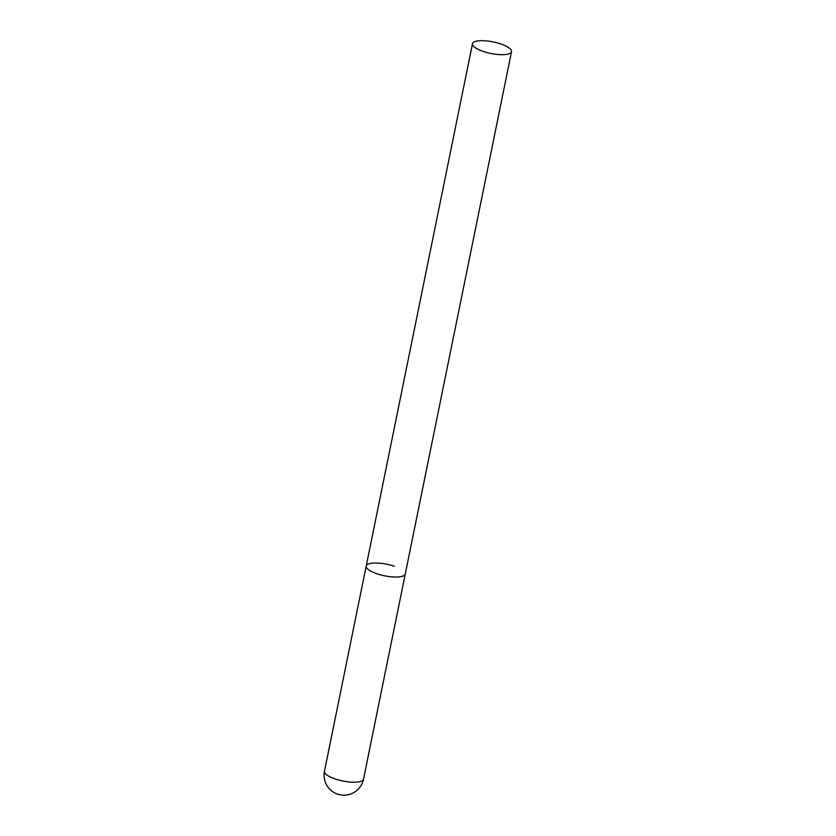<?xml version="1.0" encoding="UTF-8"?>
<svg xmlns="http://www.w3.org/2000/svg" width="836" height="836" viewBox="0 0 836 836"><rect width="100%" height="100%" fill="white"/><g stroke="black" fill="none" stroke-linecap="round" stroke-linejoin="round"><path stroke-width="1.25" d="M511.538 51.654A19.928 5.894 11.5 0 0 496.981 42.803A19.928 5.894 11.5 0 0 474.43 41.8A19.928 5.894 11.5 0 0 472.486 43.712A19.928 5.894 11.5 0 0 487.033 52.574A19.928 5.894 11.5 0 0 509.594 53.567A19.928 5.894 11.5 0 0 511.538 51.654L363.514 779.204A19.928 5.894 -168.5 0 1 361.57 781.117A19.928 5.894 -168.5 0 1 335.414 779.037A19.928 5.894 -168.5 0 1 324.462 771.262L366.21 566.056A19.928 5.894 11.5 0 0 380.767 574.917A19.928 5.894 11.5 0 0 403.318 575.91A19.928 5.894 11.5 0 0 405.272 573.998A19.928 5.894 -168.5 0 1 377.161 573.841A19.928 5.894 -168.5 0 1 366.21 566.056A19.928 5.894 -168.5 0 1 394.32 566.223M324.462 771.262A19.928 19.928 0 0 0 352.081 793.448A19.928 19.928 0 0 0 363.514 779.204M366.21 566.056L472.486 43.712"/></g></svg>
